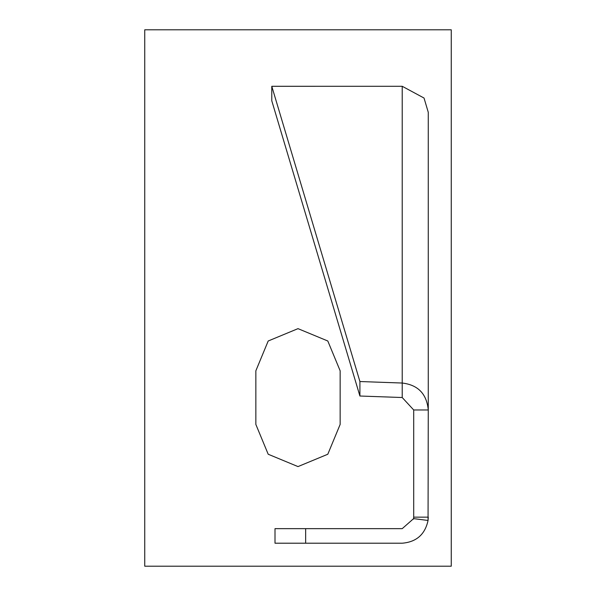 <?xml version="1.0" encoding="UTF-8"?>
<svg xmlns="http://www.w3.org/2000/svg" width="596" height="596" viewBox="0 0 596 596"><rect width="100%" height="100%" fill="white"/><g stroke="black" fill="none" stroke-linecap="round" stroke-linejoin="round"><path stroke-width="0.89" d="M359.91 381.529L402.218 383.034L402.218 86.286L271.783 86.293L271.783 100.784L359.91 396.02L359.91 381.529L271.783 86.293M402.218 86.286L424.032 98.042L428.271 112.316L428.271 409.973C426.721 393.889 418.042 384.904 402.218 383.034L402.218 397.525L359.91 396.02M402.218 397.525L413.706 409.973L428.271 409.973L428.055 520.464L428.271 517.157L413.706 517.157L413.617 518.617L402.218 528.652L275.002 528.652L275.002 543.209L305.659 543.209L305.659 528.652M305.659 543.209L402.218 543.209C416.44 542.002 425.052 534.426 428.055 520.464L413.617 518.617L413.55 519.086M413.706 517.157L413.706 409.973M340.145 424.434L340.145 370.794L327.8 340.994L298 328.649L268.2 340.994L255.855 370.794L255.855 424.434L268.2 454.241L298 466.586L327.8 454.241L340.145 424.434M451.254 29.8L144.746 29.8L144.746 566.2L451.254 566.2L451.254 29.8"/></g></svg>
